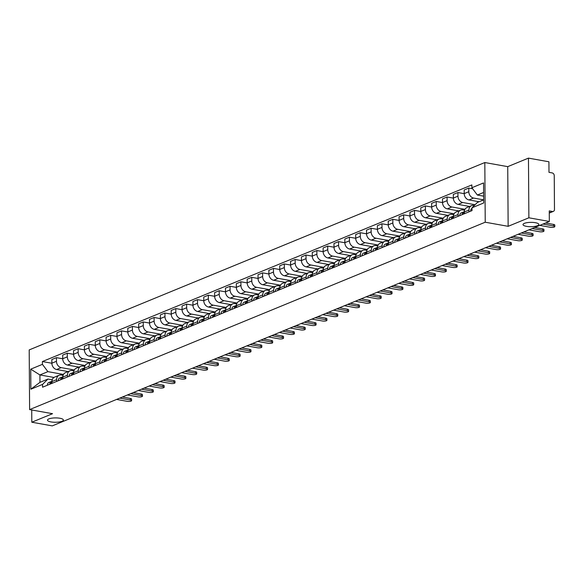 <?xml version="1.0" encoding="UTF-8"?>
<svg xmlns="http://www.w3.org/2000/svg" width="584" height="584" viewBox="0 0 584 584"><rect width="100%" height="100%" fill="white"/><g stroke="black" fill="none" stroke-linecap="round" stroke-linejoin="round"><path stroke-width="0.88" d="M59.889 418.254A7.942 2.175 -0.4 0 1 63.379 420.027A7.942 2.175 -0.4 0 1 59.166 421.984A7.942 2.175 -0.4 0 1 50.983 421.918A7.942 2.175 -0.4 0 1 47.494 420.144A7.942 2.175 -0.4 0 1 51.706 418.188A7.942 2.175 -0.4 0 1 59.889 418.254M535.397 222.701A7.942 2.175 -0.4 0 1 538.886 224.475A7.942 2.175 -0.4 0 1 534.674 226.424A7.942 2.175 -0.4 0 1 526.491 226.358A7.942 2.175 -0.4 0 1 523.001 224.584A7.942 2.175 -0.4 0 1 527.213 222.635A7.942 2.175 -0.4 0 1 535.397 222.701M528.878 217.796L528.462 158.118L507.73 166.644L484.815 162.542L29.2 349.918L29.616 409.596L485.231 222.219L508.146 226.322L528.878 217.796L549.332 221.46L52.261 425.882L31.806 422.217L52.538 413.698L29.616 409.596M528.462 158.118L548.916 161.783L548.989 172.346L552.172 172.915A2.482 1.971 67.6 0 1 554.245 175.667L554.479 209.444A2.482 1.971 67.6 0 1 553.369 211.371L549.274 213.058M31.719 409.968L31.806 422.217M549.267 212.766L552.442 211.466L549.259 210.897L549.332 221.46M552.442 211.466A2.482 1.971 67.6 0 0 553.369 211.371M483.625 192.457L477.369 195.034L471.872 187.734L483.559 182.931L483.698 202.977L472.018 207.787L477.42 202.436L483.676 199.859L473.573 198.049A5.709 4.541 -112.4 0 1 468.806 191.713L468.784 188.07L464.192 189.961L464.214 193.603A5.709 4.541 67.6 0 0 468.981 199.94L479.084 201.75M471.492 205.663L466.901 207.546A5.709 4.541 67.6 0 0 464.346 211.985L468.937 210.094A5.709 4.541 -112.4 0 1 471.492 205.663A5.709 4.541 -112.4 0 1 473.624 205.451L474.259 205.561M468.937 210.094L468.945 211.861M472.653 188.763L468.784 188.07M464.346 211.985L464.353 213.744M475.099 204.728L462.718 202.509A5.709 4.541 -112.4 0 1 457.958 196.173L457.929 192.537L453.337 194.421L453.366 198.064A5.709 4.541 67.6 0 0 458.133 204.4L469.572 206.451M458.097 216.321L458.082 214.554A5.709 4.541 -112.4 0 1 460.637 210.123A5.709 4.541 -112.4 0 1 462.769 209.911L464.587 210.24M464.214 193.662L457.929 192.537M460.637 210.123L456.046 212.014A5.709 4.541 67.6 0 0 453.491 216.445L453.505 218.212M464.974 209.32L451.87 206.977A5.709 4.541 -112.4 0 1 447.103 200.641L447.081 196.998L442.489 198.888L442.511 202.524A5.709 4.541 67.6 0 0 447.278 208.86L458.725 210.912M447.242 220.781L447.234 219.022A5.709 4.541 -112.4 0 1 449.789 214.583A5.709 4.541 -112.4 0 1 451.921 214.372L453.739 214.7M453.366 198.122L447.081 196.998M449.789 214.583L445.198 216.474A5.709 4.541 67.6 0 0 442.643 220.905L442.65 222.672M454.126 213.781L441.015 211.437A5.709 4.541 -112.4 0 1 436.255 205.101L436.226 201.458L431.634 203.349L431.664 206.992A5.709 4.541 67.6 0 0 436.43 213.328L447.87 215.372M436.394 225.249L436.379 223.482A5.709 4.541 -112.4 0 1 438.934 219.051A5.709 4.541 -112.4 0 1 441.073 218.839L442.884 219.161M442.511 202.59L436.226 201.458M438.934 219.051L434.343 220.934A5.709 4.541 67.6 0 0 431.788 225.373L431.802 227.132M443.271 218.248L430.167 215.898A5.709 4.541 -112.4 0 1 425.4 209.561L425.378 205.926L420.787 207.809L420.809 211.452A5.709 4.541 67.6 0 0 425.575 217.788L437.022 219.839M425.539 229.709L425.532 227.942A5.709 4.541 -112.4 0 1 428.087 223.511A5.709 4.541 -112.4 0 1 430.218 223.3L432.036 223.628M431.664 207.05L425.378 205.926M428.087 223.511L423.495 225.402A5.709 4.541 67.6 0 0 420.94 229.833L420.947 231.6M432.423 222.708L419.319 220.365A5.709 4.541 -112.4 0 1 414.552 214.029L414.523 210.386L409.931 212.277L409.961 215.912A5.709 4.541 67.6 0 0 414.728 222.248L426.167 224.3M414.691 234.169L414.676 232.41A5.709 4.541 -112.4 0 1 417.231 227.972A5.709 4.541 -112.4 0 1 419.37 227.76L421.181 228.088M420.809 211.51L414.523 210.386M417.231 227.972L412.64 229.862A5.709 4.541 67.6 0 0 410.085 234.293L410.099 236.06M421.568 227.169L408.464 224.825A5.709 4.541 -112.4 0 1 403.697 218.489L403.675 214.846L399.084 216.737L399.106 220.38A5.709 4.541 67.6 0 0 403.873 226.716L415.319 228.76M403.836 238.637L403.829 236.87A5.709 4.541 -112.4 0 1 406.384 232.439A5.709 4.541 -112.4 0 1 408.515 232.228L410.333 232.549M409.961 215.978L403.675 214.846M406.384 232.439L401.792 234.323A5.709 4.541 67.6 0 0 399.237 238.761L399.252 240.52M410.72 231.636L397.616 229.286A5.709 4.541 -112.4 0 1 392.849 222.949L392.82 219.314L388.229 221.197L388.258 224.84A5.709 4.541 67.6 0 0 393.025 231.176L404.464 233.228M392.988 243.097L392.974 241.331A5.709 4.541 -112.4 0 1 395.529 236.9A5.709 4.541 -112.4 0 1 397.668 236.688L399.485 237.016M399.106 220.438L392.82 219.314M395.529 236.9L390.944 238.79A5.709 4.541 67.6 0 0 388.382 243.221L388.396 244.988M399.865 236.097L386.761 233.753A5.709 4.541 -112.4 0 1 381.994 227.417L381.972 223.774L377.381 225.665L377.403 229.3A5.709 4.541 67.6 0 0 382.17 235.637L393.616 237.688M382.133 247.558L382.126 245.798A5.709 4.541 -112.4 0 1 384.681 241.36A5.709 4.541 -112.4 0 1 386.812 241.148L388.63 241.477M388.258 224.898L381.972 223.774M384.681 241.36L380.089 243.251A5.709 4.541 67.6 0 0 377.534 247.682L377.549 249.448M389.017 240.557L375.913 238.214A5.709 4.541 -112.4 0 1 371.147 231.877L371.117 228.234L366.526 230.125L366.555 233.768A5.709 4.541 67.6 0 0 371.322 240.104L382.761 242.148M371.285 252.025L371.271 250.259A5.709 4.541 -112.4 0 1 373.833 245.827A5.709 4.541 -112.4 0 1 375.965 245.616L377.782 245.937M377.403 229.359L371.117 228.234M373.833 245.827L369.241 247.711A5.709 4.541 67.6 0 0 366.679 252.149L366.694 253.909M378.162 245.024L365.058 242.674A5.709 4.541 -112.4 0 1 360.291 236.338L360.27 232.702L355.678 234.586L355.7 238.228A5.709 4.541 67.6 0 0 360.467 244.565L371.913 246.616M360.438 256.486L360.423 254.719A5.709 4.541 -112.4 0 1 362.978 250.288A5.709 4.541 -112.4 0 1 365.109 250.076L366.927 250.405M366.555 233.826L360.27 232.702M362.978 250.288L358.386 252.178A5.709 4.541 67.6 0 0 355.831 256.61L355.846 258.376M367.314 249.485L354.211 247.142A5.709 4.541 -112.4 0 1 349.444 240.805L349.414 237.162L344.823 239.053L344.852 242.688A5.709 4.541 67.6 0 0 349.619 249.025L361.058 251.076M349.582 260.946L349.568 259.187A5.709 4.541 -112.4 0 1 352.13 254.748A5.709 4.541 -112.4 0 1 354.262 254.536L356.079 254.865M355.7 238.287L349.414 237.162M352.13 254.748L347.538 256.639A5.709 4.541 67.6 0 0 344.976 261.07L344.991 262.837M356.459 253.945L343.356 251.602A5.709 4.541 -112.4 0 1 338.589 245.265L338.567 241.623L333.975 243.513L333.997 247.156A5.709 4.541 67.6 0 0 338.764 253.493L350.21 255.536M338.735 265.413L338.72 263.647A5.709 4.541 -112.4 0 1 341.275 259.216A5.709 4.541 -112.4 0 1 343.407 259.004L345.224 259.325M344.852 242.747L338.567 241.623M341.275 259.216L336.683 261.099A5.709 4.541 67.6 0 0 334.128 265.537L334.143 267.297M345.611 258.413L332.508 256.062A5.709 4.541 -112.4 0 1 327.741 249.726L327.712 246.09L323.12 247.974L323.149 251.616A5.709 4.541 67.6 0 0 327.916 257.953L339.355 260.004M327.879 269.874L327.865 268.107A5.709 4.541 -112.4 0 1 330.427 263.676A5.709 4.541 -112.4 0 1 332.559 263.464L334.377 263.793M334.004 247.214L327.712 246.09M330.427 263.676L325.836 265.559A5.709 4.541 67.6 0 0 323.281 269.998L323.288 271.764M334.756 262.873L321.653 260.53A5.709 4.541 -112.4 0 1 316.886 254.193L316.864 250.551L312.272 252.441L312.294 256.077A5.709 4.541 67.6 0 0 317.061 262.413L328.507 264.464M317.032 274.334L317.017 272.575A5.709 4.541 -112.4 0 1 319.572 268.136A5.709 4.541 -112.4 0 1 321.704 267.925L323.521 268.253M323.149 251.675L316.864 250.551M319.572 268.136L314.98 270.027A5.709 4.541 67.6 0 0 312.425 274.458L312.44 276.225M323.908 267.333L310.805 264.99A5.709 4.541 -112.4 0 1 306.038 258.654L306.009 255.011L301.424 256.902L301.446 260.544A5.709 4.541 67.6 0 0 306.213 266.881L317.659 268.925M306.177 278.802L306.162 277.035A5.709 4.541 -112.4 0 1 308.724 272.597A5.709 4.541 -112.4 0 1 310.856 272.392L312.674 272.713M312.301 256.135L306.009 255.011M308.724 272.597L304.133 274.487A5.709 4.541 67.6 0 0 301.578 278.918L301.585 280.685M313.053 271.801L299.95 269.45A5.709 4.541 -112.4 0 1 295.183 263.114L295.161 259.478L290.569 261.362L290.598 265.005A5.709 4.541 67.6 0 0 295.358 271.341L306.804 273.385M295.329 283.262L295.314 281.495A5.709 4.541 -112.4 0 1 297.869 277.064A5.709 4.541 -112.4 0 1 300.001 276.853L301.818 277.181M301.446 260.603L295.161 259.478M297.869 277.064L293.277 278.948A5.709 4.541 67.6 0 0 290.722 283.386L290.737 285.153M302.205 276.261L289.102 273.918A5.709 4.541 -112.4 0 1 284.335 267.582L284.306 263.939L279.721 265.829L279.743 269.465A5.709 4.541 67.6 0 0 284.51 275.801L295.957 277.853M284.474 287.722L284.466 285.956A5.709 4.541 -112.4 0 1 287.021 281.524A5.709 4.541 -112.4 0 1 289.153 281.313L290.971 281.641M290.598 265.063L284.306 263.939M287.021 281.524L282.43 283.415A5.709 4.541 67.6 0 0 279.875 287.846L279.882 289.613M291.35 280.721L278.247 278.378A5.709 4.541 -112.4 0 1 273.48 272.042L273.458 268.399L268.866 270.29L268.896 273.933A5.709 4.541 67.6 0 0 273.655 280.269L285.101 282.313M273.626 292.19L273.611 290.423A5.709 4.541 -112.4 0 1 276.166 285.985A5.709 4.541 -112.4 0 1 278.298 285.78L280.116 286.102M279.743 269.523L273.458 268.399M276.166 285.985L271.575 287.875A5.709 4.541 67.6 0 0 269.02 292.307L269.034 294.073M280.502 285.189L267.399 282.839A5.709 4.541 -112.4 0 1 262.632 276.502L262.61 272.867L258.018 274.75L258.04 278.393A5.709 4.541 67.6 0 0 262.807 284.729L274.254 286.773M262.771 296.65L262.763 294.883A5.709 4.541 -112.4 0 1 265.318 290.452A5.709 4.541 -112.4 0 1 267.45 290.241L269.268 290.562M268.896 273.991L262.61 272.867M265.318 290.452L260.727 292.336A5.709 4.541 67.6 0 0 258.172 296.774L258.179 298.541M269.655 289.649L256.544 287.306A5.709 4.541 -112.4 0 1 251.784 280.97L251.755 277.327L247.163 279.218L247.193 282.853A5.709 4.541 67.6 0 0 251.959 289.189L263.399 291.241M251.923 301.11L251.908 299.344A5.709 4.541 -112.4 0 1 254.463 294.913A5.709 4.541 -112.4 0 1 256.602 294.701L258.413 295.029M258.04 278.451L251.755 277.327M254.463 294.913L249.872 296.803A5.709 4.541 67.6 0 0 247.317 301.234L247.331 303.001M258.8 294.11L245.696 291.766A5.709 4.541 -112.4 0 1 240.929 285.43L240.907 281.787L236.316 283.678L236.338 287.321A5.709 4.541 67.6 0 0 241.104 293.657L252.551 295.701M241.068 305.578L241.061 303.811A5.709 4.541 -112.4 0 1 243.616 299.373A5.709 4.541 -112.4 0 1 245.747 299.169L247.565 299.49M247.193 282.911L240.907 281.787M243.616 299.373L239.024 301.264A5.709 4.541 67.6 0 0 236.469 305.695L236.476 307.461M247.952 298.57L234.841 296.227A5.709 4.541 -112.4 0 1 230.081 289.89L230.052 286.255L225.461 288.138L225.49 291.781A5.709 4.541 67.6 0 0 230.257 298.117L241.696 300.161M230.22 310.038L230.206 308.272A5.709 4.541 -112.4 0 1 232.761 303.841A5.709 4.541 -112.4 0 1 234.899 303.629L236.71 303.95M236.338 287.379L230.052 286.255M232.761 303.841L228.169 305.724A5.709 4.541 67.6 0 0 225.614 310.162L225.628 311.929M237.097 303.038L223.993 300.694A5.709 4.541 -112.4 0 1 219.226 294.358L219.204 290.715L214.613 292.606L214.635 296.241A5.709 4.541 67.6 0 0 219.401 302.578L230.848 304.629M219.365 314.499L219.358 312.732A5.709 4.541 -112.4 0 1 221.913 308.301A5.709 4.541 -112.4 0 1 224.044 308.089L225.862 308.418M225.49 291.839L219.204 290.715M221.913 308.301L217.321 310.192A5.709 4.541 67.6 0 0 214.766 314.623L214.781 316.389M226.249 307.498L213.145 305.155A5.709 4.541 -112.4 0 1 208.378 298.818L208.349 295.175L203.758 297.066L203.787 300.709A5.709 4.541 67.6 0 0 208.554 307.045L219.993 309.089M208.517 318.966L208.503 317.2A5.709 4.541 -112.4 0 1 211.058 312.761A5.709 4.541 -112.4 0 1 213.197 312.557L215.014 312.878M214.635 296.3L208.349 295.175M211.058 312.761L206.473 314.652A5.709 4.541 67.6 0 0 203.911 319.083L203.925 320.85M215.394 311.958L202.29 309.615A5.709 4.541 -112.4 0 1 197.523 303.279L197.501 299.643L192.91 301.526L192.932 305.169A5.709 4.541 67.6 0 0 197.699 311.506L209.145 313.55M197.662 323.426L197.655 321.66A5.709 4.541 -112.4 0 1 200.21 317.229A5.709 4.541 -112.4 0 1 202.341 317.017L204.159 317.338M203.787 300.767L197.501 299.643M200.21 317.229L195.618 319.112A5.709 4.541 67.6 0 0 193.063 323.551L193.078 325.317M204.546 316.426L191.442 314.082A5.709 4.541 -112.4 0 1 186.676 307.746L186.646 304.103L182.055 305.987L182.084 309.629A5.709 4.541 67.6 0 0 186.851 315.966L198.29 318.017M186.814 327.887L186.8 326.12A5.709 4.541 -112.4 0 1 189.355 321.689A5.709 4.541 -112.4 0 1 191.494 321.477L193.311 321.806M192.932 305.228L186.646 304.103M189.355 321.689L184.77 323.58A5.709 4.541 67.6 0 0 182.208 328.011L182.223 329.777M193.691 320.886L180.587 318.543A5.709 4.541 -112.4 0 1 175.82 312.206L175.799 308.564L171.207 310.454L171.229 314.09A5.709 4.541 67.6 0 0 175.996 320.426L187.442 322.478M175.966 332.354L175.952 330.588A5.709 4.541 -112.4 0 1 178.507 326.149A5.709 4.541 -112.4 0 1 180.638 325.945L182.456 326.266M182.084 309.688L175.799 308.564M178.507 326.149L173.915 328.04A5.709 4.541 67.6 0 0 171.36 332.471L171.375 334.238M182.843 325.346L169.74 323.003A5.709 4.541 -112.4 0 1 164.973 316.667L164.944 313.024L160.352 314.915L160.381 318.557A5.709 4.541 67.6 0 0 165.148 324.894L176.587 326.938M165.111 336.815L165.097 335.048A5.709 4.541 -112.4 0 1 167.659 330.617A5.709 4.541 -112.4 0 1 169.791 330.405L171.608 330.726M171.229 314.156L164.944 313.024M167.659 330.617L163.067 332.5A5.709 4.541 67.6 0 0 160.505 336.939L160.52 338.698M171.988 329.814L158.885 327.463A5.709 4.541 -112.4 0 1 154.118 321.127L154.096 317.492L149.504 319.375L149.526 323.018A5.709 4.541 67.6 0 0 154.293 329.354L165.739 331.405M154.264 341.275L154.249 339.508A5.709 4.541 -112.4 0 1 156.804 335.077A5.709 4.541 -112.4 0 1 158.936 334.866L160.753 335.194M160.381 318.616L154.096 317.492M156.804 335.077L152.212 336.968A5.709 4.541 67.6 0 0 149.657 341.399L149.672 343.166M161.14 334.274L148.037 331.931A5.709 4.541 -112.4 0 1 143.27 325.595L143.241 321.952L138.649 323.843L138.678 327.478A5.709 4.541 67.6 0 0 143.445 333.814L154.884 335.866M143.408 345.735L143.394 343.976A5.709 4.541 -112.4 0 1 145.956 339.538A5.709 4.541 -112.4 0 1 148.088 339.326L149.905 339.654M149.533 323.076L143.241 321.952M145.956 339.538L141.364 341.428A5.709 4.541 67.6 0 0 138.81 345.859L138.817 347.626M150.285 338.735L137.182 336.391A5.709 4.541 -112.4 0 1 132.415 330.055L132.393 326.412L127.801 328.303L127.823 331.946A5.709 4.541 67.6 0 0 132.59 338.282L144.036 340.326M132.561 350.203L132.546 348.436A5.709 4.541 -112.4 0 1 135.101 344.005A5.709 4.541 -112.4 0 1 137.233 343.793L139.05 344.115M138.678 327.544L132.393 326.412M135.101 344.005L130.509 345.889A5.709 4.541 67.6 0 0 127.954 350.327L127.969 352.086M139.437 343.202L126.334 340.852A5.709 4.541 -112.4 0 1 121.567 334.515L121.538 330.88L116.953 332.763L116.975 336.406A5.709 4.541 67.6 0 0 121.742 342.742L133.188 344.794M121.706 354.663L121.691 352.897A5.709 4.541 -112.4 0 1 124.253 348.466A5.709 4.541 -112.4 0 1 126.385 348.254L128.203 348.582M127.83 332.004L121.538 330.88M124.253 348.466L119.662 350.356A5.709 4.541 67.6 0 0 117.107 354.787L117.114 356.554M128.582 347.662L115.479 345.319A5.709 4.541 -112.4 0 1 110.712 338.983L110.69 335.34L106.098 337.231L106.127 340.866A5.709 4.541 67.6 0 0 110.887 347.203L122.333 349.254M110.858 359.123L110.843 357.364A5.709 4.541 -112.4 0 1 113.398 352.926A5.709 4.541 -112.4 0 1 115.53 352.714L117.347 353.043M116.975 336.464L110.69 335.34M113.398 352.926L108.806 354.817A5.709 4.541 67.6 0 0 106.252 359.248L106.266 361.014M117.734 352.123L104.631 349.779A5.709 4.541 -112.4 0 1 99.864 343.443L99.835 339.8L95.25 341.691L95.272 345.334A5.709 4.541 67.6 0 0 100.039 351.67L111.486 353.714M100.003 363.591L99.995 361.825A5.709 4.541 -112.4 0 1 102.55 357.393A5.709 4.541 -112.4 0 1 104.682 357.182L106.5 357.503M106.127 340.932L99.835 339.8M102.55 357.393L97.959 359.277A5.709 4.541 67.6 0 0 95.404 363.715L95.411 365.474M106.879 356.59L93.776 354.24A5.709 4.541 -112.4 0 1 89.009 347.903L88.987 344.268L84.395 346.151L84.425 349.794A5.709 4.541 67.6 0 0 89.184 356.13L100.63 358.182M89.155 368.051L89.14 366.285A5.709 4.541 -112.4 0 1 91.695 361.854A5.709 4.541 -112.4 0 1 93.827 361.642L95.645 361.971M95.272 345.392L88.987 344.268M91.695 361.854L87.104 363.744A5.709 4.541 67.6 0 0 84.549 368.175L84.563 369.942M96.032 361.051L82.928 358.707A5.709 4.541 -112.4 0 1 78.161 352.371L78.139 348.728L73.547 350.619L73.569 354.254A5.709 4.541 67.6 0 0 78.336 360.591L89.783 362.642M78.3 372.512L78.293 370.752A5.709 4.541 -112.4 0 1 80.847 366.314A5.709 4.541 -112.4 0 1 82.979 366.102L84.797 366.431M84.425 349.852L78.139 348.728M80.847 366.314L76.256 368.205A5.709 4.541 67.6 0 0 73.701 372.636L73.708 374.402M85.184 365.511L72.073 363.168A5.709 4.541 -112.4 0 1 67.313 356.831L67.284 353.189L62.692 355.079L62.722 358.722A5.709 4.541 67.6 0 0 67.489 365.058L78.928 367.102M67.452 376.979L67.437 375.213A5.709 4.541 -112.4 0 1 69.992 370.782A5.709 4.541 -112.4 0 1 72.124 370.57L73.942 370.891M73.569 354.32L67.284 353.189M69.992 370.782L65.401 372.665A5.709 4.541 67.6 0 0 62.846 377.103L62.86 378.863M74.329 369.979L61.225 367.628A5.709 4.541 -112.4 0 1 56.458 361.292L56.436 357.656L51.845 359.54L51.866 363.182A5.709 4.541 67.6 0 0 56.633 369.519L68.08 371.57M56.597 381.44L56.59 379.673A5.709 4.541 -112.4 0 1 59.145 375.242A5.709 4.541 -112.4 0 1 61.276 375.03L63.094 375.359M62.722 358.78L56.436 357.656M59.145 375.242L54.553 377.133A5.709 4.541 67.6 0 0 51.998 381.564L52.005 383.33M477.369 195.034L483.654 196.158M53.94 377.454L39.909 374.943L39.96 382.345L47.961 379.053L42.559 384.403L42.574 387.207L472.033 210.59L472.018 207.787M42.559 384.403L30.872 389.207L30.733 369.161L42.413 364.35L47.91 371.65L39.909 374.943L30.733 369.161M471.872 187.734L471.857 184.931L42.398 361.547L42.413 364.35M484.815 162.542L485.231 222.219M507.73 166.644L508.146 226.322M63.481 374.439L47.91 371.65M47.961 379.053L52.239 379.819M51.866 363.241L42.398 361.547M39.96 382.345L30.872 389.207M472.018 208.495L472.003 208.503A3.103 2.467 67.6 0 0 472.003 208.503A3.103 2.467 67.6 0 0 470.631 211.167M545.602 222.993L553.537 224.409A2.854 0.781 -0.4 0 1 554.793 225.044L554.8 226.599A2.854 0.781 179.6 0 0 553.544 225.964L542.974 224.066M539.777 225.387L550.347 227.278A2.854 0.781 179.6 0 0 553.289 227.3A2.854 0.781 179.6 0 0 554.8 226.599M463.462 214.116A3.103 2.467 67.6 0 1 464.346 211.744L463.959 211.839A3.103 2.467 67.6 0 0 463.659 211.934A3.103 2.467 67.6 0 0 462.28 214.598M461.455 212.868A3.103 2.467 67.6 0 0 461.156 212.963A3.103 2.467 67.6 0 0 459.776 215.627M534.747 227.453L542.682 228.87A2.854 0.781 -0.4 0 1 543.938 229.512L543.952 231.06A2.854 0.781 179.6 0 0 542.697 230.424L532.126 228.534M528.921 229.848L539.492 231.738A2.854 0.781 179.6 0 0 542.434 231.76A2.854 0.781 179.6 0 0 543.952 231.06M453.483 216.211L453.111 216.299A3.103 2.467 67.6 0 0 452.812 216.394A3.103 2.467 67.6 0 0 451.432 219.066M450.607 217.328A3.103 2.467 67.6 0 0 450.3 217.423A3.103 2.467 67.6 0 0 448.928 220.095M523.899 231.914L531.834 233.337A2.854 0.781 -0.4 0 1 533.09 233.972L533.097 235.527A2.854 0.781 179.6 0 0 531.841 234.885L521.271 232.994M453.498 216.204A3.103 2.467 67.6 0 0 452.615 218.577M518.074 234.308L528.644 236.206A2.854 0.781 179.6 0 0 531.586 236.228A2.854 0.781 179.6 0 0 533.097 235.527M441.759 223.037A3.103 2.467 67.6 0 1 442.643 220.672L442.256 220.767A3.103 2.467 67.6 0 0 441.957 220.862A3.103 2.467 67.6 0 0 440.577 223.526M439.752 221.796A3.103 2.467 67.6 0 0 439.453 221.891A3.103 2.467 67.6 0 0 438.073 224.555M513.044 236.381L520.979 237.797A2.854 0.781 -0.4 0 1 522.235 238.433L522.249 239.987A2.854 0.781 179.6 0 0 520.994 239.352L510.423 237.454M507.219 238.776L517.789 240.666A2.854 0.781 179.6 0 0 520.731 240.688A2.854 0.781 179.6 0 0 522.249 239.987M430.912 227.504A3.103 2.467 67.6 0 1 431.795 225.132L431.408 225.227A3.103 2.467 67.6 0 0 431.109 225.322A3.103 2.467 67.6 0 0 429.729 227.986M428.904 226.256A3.103 2.467 67.6 0 0 428.605 226.351A3.103 2.467 67.6 0 0 427.225 229.016M502.196 240.842L510.131 242.258A2.854 0.781 -0.4 0 1 511.387 242.9L511.394 244.448A2.854 0.781 179.6 0 0 510.139 243.813L499.568 241.922M496.371 243.236L506.941 245.127A2.854 0.781 179.6 0 0 509.883 245.149A2.854 0.781 179.6 0 0 511.394 244.448M420.933 229.6L420.553 229.687A3.103 2.467 67.6 0 0 420.254 229.782A3.103 2.467 67.6 0 0 418.874 232.454M418.049 230.716A3.103 2.467 67.6 0 0 417.75 230.811A3.103 2.467 67.6 0 0 416.37 233.483M491.348 245.302L499.276 246.725A2.854 0.781 -0.4 0 1 500.532 247.361L500.546 248.915A2.854 0.781 179.6 0 0 499.291 248.273L488.72 246.382M420.94 229.592A3.103 2.467 67.6 0 0 420.057 231.965M485.523 247.696L496.086 249.594A2.854 0.781 179.6 0 0 499.028 249.616A2.854 0.781 179.6 0 0 500.546 248.915M410.077 234.06L409.705 234.148A3.103 2.467 67.6 0 0 409.406 234.25A3.103 2.467 67.6 0 0 408.026 236.914M407.201 235.184A3.103 2.467 67.6 0 0 406.902 235.279A3.103 2.467 67.6 0 0 405.522 237.943M480.493 249.769L488.428 251.186A2.854 0.781 -0.4 0 1 489.684 251.821L489.691 253.376A2.854 0.781 179.6 0 0 488.436 252.741L477.865 250.843M410.092 234.053A3.103 2.467 67.6 0 0 409.209 236.425M474.668 252.164L485.238 254.055A2.854 0.781 179.6 0 0 488.18 254.077A2.854 0.781 179.6 0 0 489.691 253.376M398.354 240.893A3.103 2.467 67.6 0 1 399.237 238.52L398.857 238.615A3.103 2.467 67.6 0 0 398.551 238.71A3.103 2.467 67.6 0 0 397.171 241.374M396.353 239.644A3.103 2.467 67.6 0 0 396.047 239.739A3.103 2.467 67.6 0 0 394.667 242.404M469.646 254.23L477.573 255.646A2.854 0.781 -0.4 0 1 478.829 256.288L478.844 257.836A2.854 0.781 179.6 0 0 477.588 257.201L467.017 255.31M463.82 256.624L474.391 258.515A2.854 0.781 179.6 0 0 477.325 258.537A2.854 0.781 179.6 0 0 478.844 257.836M387.506 245.353A3.103 2.467 67.6 0 1 388.389 242.981L388.002 243.075A3.103 2.467 67.6 0 0 387.703 243.17A3.103 2.467 67.6 0 0 386.323 245.842M385.498 244.105A3.103 2.467 67.6 0 0 385.199 244.2A3.103 2.467 67.6 0 0 383.819 246.871M458.79 258.69L466.726 260.114A2.854 0.781 -0.4 0 1 467.981 260.749L467.988 262.304A2.854 0.781 179.6 0 0 466.733 261.661L456.162 259.771M452.965 261.084L463.535 262.975A2.854 0.781 179.6 0 0 466.477 263.004A2.854 0.781 179.6 0 0 467.988 262.304M376.651 249.813A3.103 2.467 67.6 0 1 377.534 247.441L377.154 247.536A3.103 2.467 67.6 0 0 376.848 247.638A3.103 2.467 67.6 0 0 375.468 250.302M374.651 248.572A3.103 2.467 67.6 0 0 374.344 248.667A3.103 2.467 67.6 0 0 372.964 251.332M447.943 263.15L455.87 264.574A2.854 0.781 -0.4 0 1 457.126 265.209L457.141 266.764A2.854 0.781 179.6 0 0 455.885 266.129L445.315 264.231M442.117 265.552L452.688 267.443A2.854 0.781 179.6 0 0 455.622 267.465A2.854 0.781 179.6 0 0 457.141 266.764M365.803 254.281A3.103 2.467 67.6 0 1 366.686 251.908L366.299 252.003A3.103 2.467 67.6 0 0 366 252.098A3.103 2.467 67.6 0 0 364.62 254.763M363.796 253.033A3.103 2.467 67.6 0 0 363.496 253.127A3.103 2.467 67.6 0 0 362.116 255.792M437.087 267.618L445.023 269.034A2.854 0.781 -0.4 0 1 446.278 269.677L446.286 271.224A2.854 0.781 179.6 0 0 445.03 270.589L434.467 268.698M431.262 270.012L441.832 271.903A2.854 0.781 179.6 0 0 444.774 271.925A2.854 0.781 179.6 0 0 446.286 271.224M354.948 258.741A3.103 2.467 67.6 0 1 355.831 256.369L355.452 256.464A3.103 2.467 67.6 0 0 355.145 256.558A3.103 2.467 67.6 0 0 353.765 259.23M352.948 257.493A3.103 2.467 67.6 0 0 352.641 257.588A3.103 2.467 67.6 0 0 351.261 260.26M426.24 272.078L434.167 273.502A2.854 0.781 -0.4 0 1 435.423 274.137L435.438 275.692A2.854 0.781 179.6 0 0 434.182 275.049L423.612 273.159M420.414 274.473L430.985 276.363A2.854 0.781 179.6 0 0 433.919 276.393A2.854 0.781 179.6 0 0 435.438 275.692M344.976 260.836L344.596 260.924A3.103 2.467 67.6 0 0 344.297 261.026A3.103 2.467 67.6 0 0 342.918 263.691M342.093 261.953A3.103 2.467 67.6 0 0 341.793 262.055A3.103 2.467 67.6 0 0 340.414 264.72M415.385 276.539L423.32 277.962A2.854 0.781 -0.4 0 1 424.575 278.597L424.583 280.152A2.854 0.781 179.6 0 0 423.327 279.517L412.764 277.619M344.983 260.829A3.103 2.467 67.6 0 0 344.1 263.202M409.559 278.94L420.13 280.831A2.854 0.781 179.6 0 0 423.071 280.853A2.854 0.781 179.6 0 0 424.583 280.152M334.121 265.304L333.749 265.392A3.103 2.467 67.6 0 0 333.442 265.486A3.103 2.467 67.6 0 0 332.07 268.151M331.245 266.421A3.103 2.467 67.6 0 0 330.938 266.516A3.103 2.467 67.6 0 0 329.558 269.18M404.537 281.006L412.472 282.422A2.854 0.781 -0.4 0 1 413.72 283.065L413.735 284.612A2.854 0.781 179.6 0 0 412.479 283.977L401.909 282.087M334.128 265.297A3.103 2.467 67.6 0 0 333.252 267.669M398.711 283.401L409.282 285.291A2.854 0.781 179.6 0 0 412.216 285.313A2.854 0.781 179.6 0 0 413.735 284.612M322.397 272.129A3.103 2.467 67.6 0 1 323.281 269.757L322.894 269.852A3.103 2.467 67.6 0 0 322.594 269.947A3.103 2.467 67.6 0 0 321.215 272.618M320.39 270.881A3.103 2.467 67.6 0 0 320.09 270.976A3.103 2.467 67.6 0 0 318.711 273.648M393.682 285.466L401.617 286.89A2.854 0.781 -0.4 0 1 402.872 287.525L402.88 289.08A2.854 0.781 179.6 0 0 401.631 288.438L391.061 286.547M387.856 287.861L398.427 289.752A2.854 0.781 179.6 0 0 401.369 289.781A2.854 0.781 179.6 0 0 402.88 289.08M312.418 274.224L312.046 274.312A3.103 2.467 67.6 0 0 311.739 274.414A3.103 2.467 67.6 0 0 310.367 277.079M309.542 275.341A3.103 2.467 67.6 0 0 309.235 275.444A3.103 2.467 67.6 0 0 307.863 278.108M382.834 289.927L390.769 291.35A2.854 0.781 -0.4 0 1 392.017 291.985L392.032 293.54A2.854 0.781 179.6 0 0 390.776 292.898L380.206 291.007M312.425 274.217A3.103 2.467 67.6 0 0 311.549 276.59M377.009 292.328L387.579 294.219A2.854 0.781 179.6 0 0 390.521 294.241A2.854 0.781 179.6 0 0 392.032 293.54M300.694 281.057A3.103 2.467 67.6 0 1 301.578 278.685L301.191 278.78A3.103 2.467 67.6 0 0 300.891 278.875A3.103 2.467 67.6 0 0 299.512 281.539M298.687 279.809A3.103 2.467 67.6 0 0 298.387 279.904A3.103 2.467 67.6 0 0 297.008 282.568M371.979 294.394L379.914 295.811A2.854 0.781 -0.4 0 1 381.169 296.453L381.177 298.001A2.854 0.781 179.6 0 0 379.929 297.365L369.358 295.475M366.153 296.789L376.724 298.679A2.854 0.781 179.6 0 0 379.666 298.701A2.854 0.781 179.6 0 0 381.177 298.001M290.715 283.152L290.343 283.24A3.103 2.467 67.6 0 0 290.036 283.335A3.103 2.467 67.6 0 0 288.664 285.999M287.839 284.269A3.103 2.467 67.6 0 0 287.532 284.364A3.103 2.467 67.6 0 0 286.16 287.036M361.131 298.855L369.066 300.278A2.854 0.781 -0.4 0 1 370.314 300.913L370.329 302.468A2.854 0.781 179.6 0 0 369.073 301.826L358.503 299.935M290.73 283.145A3.103 2.467 67.6 0 0 289.846 285.518M355.306 301.249L365.876 303.14A2.854 0.781 179.6 0 0 368.818 303.169A2.854 0.781 179.6 0 0 370.329 302.468M278.991 289.978A3.103 2.467 67.6 0 1 279.875 287.605L279.488 287.7A3.103 2.467 67.6 0 0 279.188 287.803A3.103 2.467 67.6 0 0 277.809 290.467M276.984 288.73A3.103 2.467 67.6 0 0 276.685 288.832A3.103 2.467 67.6 0 0 275.305 291.496M350.276 303.315L358.211 304.738A2.854 0.781 -0.4 0 1 359.467 305.374L359.481 306.928A2.854 0.781 179.6 0 0 358.226 306.286L347.655 304.395M344.451 305.717L355.021 307.607A2.854 0.781 179.6 0 0 357.963 307.629A2.854 0.781 179.6 0 0 359.481 306.928M269.012 292.08L268.64 292.168A3.103 2.467 67.6 0 0 268.333 292.263A3.103 2.467 67.6 0 0 266.961 294.927M266.136 293.197A3.103 2.467 67.6 0 0 265.829 293.292A3.103 2.467 67.6 0 0 264.457 295.957M339.428 307.783L347.363 309.199A2.854 0.781 -0.4 0 1 348.619 309.841L348.626 311.389A2.854 0.781 179.6 0 0 347.37 310.754L336.8 308.863M269.027 292.073A3.103 2.467 67.6 0 0 268.144 294.445M333.603 310.177L344.173 312.068A2.854 0.781 179.6 0 0 347.115 312.09A2.854 0.781 179.6 0 0 348.626 311.389M257.288 298.906A3.103 2.467 67.6 0 1 258.172 296.533L257.785 296.628A3.103 2.467 67.6 0 0 257.486 296.723A3.103 2.467 67.6 0 0 256.106 299.388M255.281 297.657A3.103 2.467 67.6 0 0 254.982 297.752A3.103 2.467 67.6 0 0 253.602 300.424M328.573 312.243L336.508 313.666A2.854 0.781 -0.4 0 1 337.764 314.301L337.778 315.849A2.854 0.781 179.6 0 0 336.523 315.214L325.952 313.323M322.748 314.637L333.318 316.528A2.854 0.781 179.6 0 0 336.26 316.557A2.854 0.781 179.6 0 0 337.778 315.849M247.309 301.001L246.937 301.089A3.103 2.467 67.6 0 0 246.638 301.191A3.103 2.467 67.6 0 0 245.258 303.855M244.433 302.118A3.103 2.467 67.6 0 0 244.134 302.22A3.103 2.467 67.6 0 0 242.754 304.885M317.725 316.703L325.66 318.127A2.854 0.781 -0.4 0 1 326.916 318.762L326.923 320.317A2.854 0.781 179.6 0 0 325.668 319.674L315.097 317.784M247.324 300.994A3.103 2.467 67.6 0 0 246.441 303.366M311.9 319.105L322.47 320.996A2.854 0.781 179.6 0 0 325.412 321.017A2.854 0.781 179.6 0 0 326.923 320.317M236.462 305.469L236.082 305.556A3.103 2.467 67.6 0 0 235.783 305.651A3.103 2.467 67.6 0 0 234.403 308.315M233.578 306.585A3.103 2.467 67.6 0 0 233.279 306.68A3.103 2.467 67.6 0 0 231.899 309.345M306.87 321.171L314.805 322.587A2.854 0.781 -0.4 0 1 316.061 323.229L316.075 324.777A2.854 0.781 179.6 0 0 314.82 324.142L304.249 322.251M236.469 305.461A3.103 2.467 67.6 0 0 235.586 307.826M301.052 323.565L311.615 325.456A2.854 0.781 179.6 0 0 314.557 325.478A2.854 0.781 179.6 0 0 316.075 324.777M224.738 312.294A3.103 2.467 67.6 0 1 225.621 309.921L225.234 310.016A3.103 2.467 67.6 0 0 224.935 310.111A3.103 2.467 67.6 0 0 223.555 312.776M222.73 311.046A3.103 2.467 67.6 0 0 222.431 311.141A3.103 2.467 67.6 0 0 221.051 313.805M296.022 325.631L303.957 327.055A2.854 0.781 -0.4 0 1 305.213 327.69L305.22 329.237A2.854 0.781 179.6 0 0 303.965 328.602L293.394 326.712M290.197 328.026L300.767 329.916A2.854 0.781 179.6 0 0 303.709 329.945A2.854 0.781 179.6 0 0 305.22 329.237M213.883 316.754A3.103 2.467 67.6 0 1 214.766 314.382L214.386 314.477A3.103 2.467 67.6 0 0 214.08 314.579A3.103 2.467 67.6 0 0 212.7 317.243M211.875 315.506A3.103 2.467 67.6 0 0 211.576 315.608A3.103 2.467 67.6 0 0 210.196 318.273M285.174 330.091L293.102 331.515A2.854 0.781 -0.4 0 1 294.358 332.15L294.373 333.705A2.854 0.781 179.6 0 0 293.117 333.062L282.546 331.172M279.349 332.493L289.919 334.384A2.854 0.781 179.6 0 0 292.854 334.406A2.854 0.781 179.6 0 0 294.373 333.705M203.035 321.215A3.103 2.467 67.6 0 1 203.918 318.849L203.531 318.944A3.103 2.467 67.6 0 0 203.232 319.039A3.103 2.467 67.6 0 0 201.852 321.704M201.027 319.974A3.103 2.467 67.6 0 0 200.728 320.068A3.103 2.467 67.6 0 0 199.348 322.733M274.319 334.559L282.254 335.975A2.854 0.781 -0.4 0 1 283.51 336.618L283.517 338.165A2.854 0.781 179.6 0 0 282.262 337.53L271.691 335.639M268.494 336.953L279.064 338.844A2.854 0.781 179.6 0 0 282.006 338.866A2.854 0.781 179.6 0 0 283.517 338.165M192.18 325.682A3.103 2.467 67.6 0 1 193.063 323.31L192.683 323.405A3.103 2.467 67.6 0 0 192.377 323.499A3.103 2.467 67.6 0 0 190.997 326.164M190.18 324.434A3.103 2.467 67.6 0 0 189.873 324.529A3.103 2.467 67.6 0 0 188.493 327.193M263.472 339.019L271.399 340.435A2.854 0.781 -0.4 0 1 272.655 341.078L272.67 342.625A2.854 0.781 179.6 0 0 271.414 341.99L260.844 340.1M257.646 341.414L268.217 343.304A2.854 0.781 179.6 0 0 271.151 343.334A2.854 0.781 179.6 0 0 272.67 342.625M181.332 330.142A3.103 2.467 67.6 0 1 182.215 327.77L181.828 327.865A3.103 2.467 67.6 0 0 181.529 327.96A3.103 2.467 67.6 0 0 180.149 330.632M179.325 328.894A3.103 2.467 67.6 0 0 179.025 328.996A3.103 2.467 67.6 0 0 177.645 331.661M252.617 343.48L260.552 344.903A2.854 0.781 -0.4 0 1 261.807 345.538L261.814 347.093A2.854 0.781 179.6 0 0 260.559 346.451L249.988 344.56M246.791 345.874L257.361 347.772A2.854 0.781 179.6 0 0 260.303 347.794A2.854 0.781 179.6 0 0 261.814 347.093M171.353 332.245L170.981 332.332A3.103 2.467 67.6 0 0 170.674 332.427A3.103 2.467 67.6 0 0 169.294 335.092M168.477 333.362A3.103 2.467 67.6 0 0 168.17 333.457A3.103 2.467 67.6 0 0 166.79 336.121M241.769 347.947L249.697 349.363A2.854 0.781 -0.4 0 1 250.952 350.006L250.967 351.553A2.854 0.781 179.6 0 0 249.711 350.918L239.141 349.028M171.36 332.238A3.103 2.467 67.6 0 0 170.477 334.603M235.943 350.342L246.514 352.232A2.854 0.781 179.6 0 0 249.448 352.254A2.854 0.781 179.6 0 0 250.967 351.553M160.505 336.705L160.125 336.793A3.103 2.467 67.6 0 0 159.826 336.888A3.103 2.467 67.6 0 0 158.447 339.552M157.622 337.822A3.103 2.467 67.6 0 0 157.322 337.917A3.103 2.467 67.6 0 0 155.943 340.582M230.914 352.407L238.849 353.824A2.854 0.781 -0.4 0 1 240.104 354.466L240.112 356.014A2.854 0.781 179.6 0 0 238.856 355.379L228.293 353.488M160.512 336.698A3.103 2.467 67.6 0 0 159.629 339.07M225.088 354.802L235.659 356.693A2.854 0.781 179.6 0 0 238.601 356.722A2.854 0.781 179.6 0 0 240.112 356.014M148.774 343.531A3.103 2.467 67.6 0 1 149.657 341.158L149.278 341.253A3.103 2.467 67.6 0 0 148.971 341.348A3.103 2.467 67.6 0 0 147.599 344.02M146.774 342.282A3.103 2.467 67.6 0 0 146.467 342.385A3.103 2.467 67.6 0 0 145.088 345.049M220.066 356.868L228.001 358.291A2.854 0.781 -0.4 0 1 229.249 358.926L229.264 360.481A2.854 0.781 179.6 0 0 228.008 359.839L217.438 357.948M214.24 359.262L224.811 361.16A2.854 0.781 179.6 0 0 227.745 361.182A2.854 0.781 179.6 0 0 229.264 360.481M137.926 347.991A3.103 2.467 67.6 0 1 138.81 345.626L138.423 345.721A3.103 2.467 67.6 0 0 138.123 345.816A3.103 2.467 67.6 0 0 136.744 348.48M135.919 346.75A3.103 2.467 67.6 0 0 135.619 346.845A3.103 2.467 67.6 0 0 134.24 349.509M209.211 361.335L217.146 362.752A2.854 0.781 -0.4 0 1 218.401 363.387L218.409 364.942A2.854 0.781 179.6 0 0 217.16 364.306L206.59 362.416M203.385 363.73L213.956 365.62A2.854 0.781 179.6 0 0 216.898 365.642A2.854 0.781 179.6 0 0 218.409 364.942M127.947 350.093L127.575 350.181A3.103 2.467 67.6 0 0 127.268 350.276A3.103 2.467 67.6 0 0 125.896 352.94M125.071 351.21A3.103 2.467 67.6 0 0 124.764 351.305A3.103 2.467 67.6 0 0 123.392 353.97M198.363 365.796L206.298 367.212A2.854 0.781 -0.4 0 1 207.546 367.854L207.561 369.402A2.854 0.781 179.6 0 0 206.305 368.767L195.735 366.876M127.954 350.086A3.103 2.467 67.6 0 0 127.078 352.459M192.537 368.19L203.108 370.081A2.854 0.781 179.6 0 0 206.05 370.103A2.854 0.781 179.6 0 0 207.561 369.402M116.223 356.919A3.103 2.467 67.6 0 1 117.107 354.546L116.72 354.641A3.103 2.467 67.6 0 0 116.42 354.736A3.103 2.467 67.6 0 0 115.041 357.408M114.216 355.671A3.103 2.467 67.6 0 0 113.916 355.773A3.103 2.467 67.6 0 0 112.537 358.437M187.508 370.256L195.443 371.679A2.854 0.781 -0.4 0 1 196.698 372.315L196.706 373.869A2.854 0.781 179.6 0 0 195.457 373.227L184.887 371.336M181.682 372.65L192.253 374.548A2.854 0.781 179.6 0 0 195.195 374.57A2.854 0.781 179.6 0 0 196.706 373.869M105.375 361.379A3.103 2.467 67.6 0 1 106.252 359.014L105.872 359.109A3.103 2.467 67.6 0 0 105.565 359.204A3.103 2.467 67.6 0 0 104.193 361.868M103.368 360.138A3.103 2.467 67.6 0 0 103.061 360.233A3.103 2.467 67.6 0 0 101.689 362.898M176.66 374.724L184.595 376.14A2.854 0.781 -0.4 0 1 185.843 376.775L185.858 378.33A2.854 0.781 179.6 0 0 184.602 377.695L174.032 375.797M170.835 377.118L181.405 379.009A2.854 0.781 179.6 0 0 184.347 379.031A2.854 0.781 179.6 0 0 185.858 378.33M94.52 365.847A3.103 2.467 67.6 0 1 95.404 363.474L95.017 363.569A3.103 2.467 67.6 0 0 94.718 363.664A3.103 2.467 67.6 0 0 93.338 366.329M92.513 364.599A3.103 2.467 67.6 0 0 92.214 364.693A3.103 2.467 67.6 0 0 90.834 367.358M165.805 379.184L173.74 380.6A2.854 0.781 -0.4 0 1 174.996 381.243L175.003 382.79A2.854 0.781 179.6 0 0 173.755 382.155L163.184 380.264M159.98 381.578L170.55 383.469A2.854 0.781 179.6 0 0 173.492 383.491A2.854 0.781 179.6 0 0 175.003 382.79M84.541 367.942L84.169 368.029A3.103 2.467 67.6 0 0 83.862 368.124A3.103 2.467 67.6 0 0 82.49 370.796M81.665 369.059A3.103 2.467 67.6 0 0 81.359 369.154A3.103 2.467 67.6 0 0 79.986 371.826M154.957 383.644L162.892 385.068A2.854 0.781 -0.4 0 1 164.148 385.703L164.155 387.258A2.854 0.781 179.6 0 0 162.899 386.615L152.329 384.725M84.556 367.935A3.103 2.467 67.6 0 0 83.673 370.307M149.132 386.039L159.702 387.937A2.854 0.781 179.6 0 0 162.644 387.959A2.854 0.781 179.6 0 0 164.155 387.258M72.817 374.767A3.103 2.467 67.6 0 1 73.701 372.395L73.314 372.49A3.103 2.467 67.6 0 0 73.015 372.592A3.103 2.467 67.6 0 0 71.635 375.256M70.81 373.526A3.103 2.467 67.6 0 0 70.511 373.621A3.103 2.467 67.6 0 0 69.131 376.286M144.102 388.112L152.037 389.528A2.854 0.781 -0.4 0 1 153.293 390.163L153.307 391.718A2.854 0.781 179.6 0 0 152.052 391.083L141.481 389.185M138.277 390.506L148.847 392.397A2.854 0.781 179.6 0 0 151.789 392.419A2.854 0.781 179.6 0 0 153.307 391.718M61.97 379.235A3.103 2.467 67.6 0 1 62.853 376.863L62.466 376.957A3.103 2.467 67.6 0 0 62.167 377.052A3.103 2.467 67.6 0 0 60.787 379.717M59.962 377.987A3.103 2.467 67.6 0 0 59.656 378.082A3.103 2.467 67.6 0 0 58.283 380.746M133.254 392.572L141.189 393.988A2.854 0.781 -0.4 0 1 142.445 394.631L142.452 396.178A2.854 0.781 179.6 0 0 141.197 395.543L130.626 393.652M127.429 394.966L137.999 396.857A2.854 0.781 179.6 0 0 140.941 396.879A2.854 0.781 179.6 0 0 142.452 396.178M51.991 381.33L51.611 381.418A3.103 2.467 67.6 0 0 51.312 381.513A3.103 2.467 67.6 0 0 49.932 384.184M49.107 382.447A3.103 2.467 67.6 0 0 48.808 382.542A3.103 2.467 67.6 0 0 47.428 385.214M122.399 397.032L130.334 398.456A2.854 0.781 -0.4 0 1 131.59 399.091L131.604 400.646A2.854 0.781 179.6 0 0 130.349 400.004L119.778 398.113M51.998 381.323A3.103 2.467 67.6 0 0 51.115 383.695M116.574 399.427L127.144 401.317A2.854 0.781 179.6 0 0 130.086 401.347A2.854 0.781 179.6 0 0 131.604 400.646M56.633 369.519L61.225 367.628M67.489 365.058L72.073 363.168M78.336 360.591L82.928 358.707M89.184 356.13L93.776 354.24M100.039 351.67L104.631 349.779M110.887 347.203L115.479 345.319M121.742 342.742L126.334 340.852M132.59 338.282L137.182 336.391M143.445 333.814L148.037 331.931M154.293 329.354L158.885 327.463M165.148 324.894L169.74 323.003M175.996 320.426L180.587 318.543M186.851 315.966L191.442 314.082M197.699 311.506L202.29 309.615M208.554 307.045L213.145 305.155M219.401 302.578L223.993 300.694M230.257 298.117L234.841 296.227M241.104 293.657L245.696 291.766M251.959 289.189L256.544 287.306M262.807 284.729L267.399 282.839M273.655 280.269L278.247 278.378M284.51 275.801L289.102 273.918M295.358 271.341L299.95 269.45M306.213 266.881L310.805 264.99M317.061 262.413L321.653 260.53M327.916 257.953L332.508 256.062M338.764 253.493L343.356 251.602M349.619 249.025L354.211 247.142M360.467 244.565L365.058 242.674M371.322 240.104L375.913 238.214M382.17 235.637L386.761 233.753M393.025 231.176L397.616 229.286M403.873 226.716L408.464 224.825M414.728 222.248L419.319 220.365M425.575 217.788L430.167 215.898M436.43 213.328L441.015 211.437M447.278 208.86L451.87 206.977M458.133 204.4L462.718 202.509M468.981 199.94L473.573 198.049M62.846 377.103L67.437 375.213M73.701 372.636L78.293 370.752M84.549 368.175L89.14 366.285M95.404 363.715L99.995 361.825M106.252 359.248L110.843 357.364M117.107 354.787L121.691 352.897M127.954 350.327L132.546 348.436M138.81 345.859L143.394 343.976M149.657 341.399L154.249 339.508M160.505 336.939L165.097 335.048M171.36 332.471L175.952 330.588M182.208 328.011L186.8 326.12M193.063 323.551L197.655 321.66M203.911 319.083L208.503 317.2M214.766 314.623L219.358 312.732M225.614 310.162L230.206 308.272M236.469 305.695L241.061 303.811M247.317 301.234L251.908 299.344M258.172 296.774L262.763 294.883M269.02 292.307L273.611 290.423M279.875 287.846L284.466 285.956M290.722 283.386L295.314 281.495M301.578 278.918L306.162 277.035M312.425 274.458L317.017 272.575M323.281 269.998L327.865 268.107M334.128 265.537L338.72 263.647M344.976 261.07L349.568 259.187M355.831 256.61L360.423 254.719M366.679 252.149L371.271 250.259M377.534 247.682L382.126 245.798M388.382 243.221L392.974 241.331M399.237 238.761L403.829 236.87M410.085 234.293L414.676 232.41M420.94 229.833L425.532 227.942M431.788 225.373L436.379 223.482M442.643 220.905L447.234 219.022M453.491 216.445L458.082 214.554M51.998 381.564L56.59 379.673M62.722 358.722L67.313 356.831M73.569 354.254L78.161 352.371M84.425 349.794L89.009 347.903M95.272 345.334L99.864 343.443M106.127 340.866L110.712 338.983M116.975 336.406L121.567 334.515M127.823 331.946L132.415 330.055M138.678 327.478L143.27 325.595M149.526 323.018L154.118 321.127M160.381 318.557L164.973 316.667M171.229 314.09L175.82 312.206M182.084 309.629L186.676 307.746M192.932 305.169L197.523 303.279M203.787 300.709L208.378 298.818M214.635 296.241L219.226 294.358M225.49 291.781L230.081 289.89M236.338 287.321L240.929 285.43M247.193 282.853L251.784 280.97M258.04 278.393L262.632 276.502M268.896 273.933L273.48 272.042M279.743 269.465L284.335 267.582M290.598 265.005L295.183 263.114M301.446 260.544L306.038 258.654M312.294 256.077L316.886 254.193M323.149 251.616L327.741 249.726M333.997 247.156L338.589 245.265M344.852 242.688L349.444 240.805M355.7 238.228L360.291 236.338M366.555 233.768L371.147 231.877M377.403 229.3L381.994 227.417M388.258 224.84L392.849 222.949M399.106 220.38L403.697 218.489M409.961 215.912L414.552 214.029M420.809 211.452L425.4 209.561M431.664 206.992L436.255 205.101M442.511 202.524L447.103 200.641M453.366 198.064L457.958 196.173M464.214 193.603L468.806 191.713M51.866 363.182L56.458 361.292M553.544 225.964L553.537 224.409M542.697 230.424L542.682 228.87M531.841 234.885L531.834 233.337M520.994 239.352L520.979 237.797M510.139 243.813L510.131 242.258M499.291 248.273L499.276 246.725M488.436 252.741L488.428 251.186M477.588 257.201L477.573 255.646M466.733 261.661L466.726 260.114M455.885 266.129L455.87 264.574M445.03 270.589L445.023 269.034M434.182 275.049L434.167 273.502M423.327 279.517L423.32 277.962M412.479 283.977L412.472 282.422M401.631 288.438L401.617 286.89M390.776 292.898L390.769 291.35M379.929 297.365L379.914 295.811M369.073 301.826L369.066 300.278M358.226 306.286L358.211 304.738M347.37 310.754L347.363 309.199M336.523 315.214L336.508 313.666M325.668 319.674L325.66 318.127M314.82 324.142L314.805 322.587M303.965 328.602L303.957 327.055M293.117 333.062L293.102 331.515M282.262 337.53L282.254 335.975M271.414 341.99L271.399 340.435M260.559 346.451L260.552 344.903M249.711 350.918L249.697 349.363M238.856 355.379L238.849 353.824M228.008 359.839L228.001 358.291M217.16 364.306L217.146 362.752M206.305 368.767L206.298 367.212M195.457 373.227L195.443 371.679M184.602 377.695L184.595 376.14M173.755 382.155L173.74 380.6M162.899 386.615L162.892 385.068M152.052 391.083L152.037 389.528M141.197 395.543L141.189 393.988M130.349 400.004L130.334 398.456M463.659 211.934L461.156 212.963M452.812 216.394L450.3 217.423M441.957 220.862L439.453 221.891M431.109 225.322L428.605 226.351M420.254 229.782L417.75 230.811M409.406 234.25L406.902 235.279M398.551 238.71L396.047 239.739M387.703 243.17L385.199 244.2M376.848 247.638L374.344 248.667M366 252.098L363.496 253.127M355.145 256.558L352.641 257.588M344.297 261.026L341.793 262.055M333.442 265.486L330.938 266.516M322.594 269.947L320.09 270.976M311.739 274.414L309.235 275.444M300.891 278.875L298.387 279.904M290.036 283.335L287.532 284.364M279.188 287.803L276.685 288.832M268.333 292.263L265.829 293.292M257.486 296.723L254.982 297.752M246.638 301.191L244.134 302.22M235.783 305.651L233.279 306.68M224.935 310.111L222.431 311.141M214.08 314.579L211.576 315.608M203.232 319.039L200.728 320.068M192.377 323.499L189.873 324.529M181.529 327.96L179.025 328.996M170.674 332.427L168.17 333.457M159.826 336.888L157.322 337.917M148.971 341.348L146.467 342.385M138.123 345.816L135.619 346.845M127.268 350.276L124.764 351.305M116.42 354.736L113.916 355.773M105.565 359.204L103.061 360.233M94.718 363.664L92.214 364.693M83.862 368.124L81.359 369.154M73.015 372.592L70.511 373.621M62.167 377.052L59.656 378.082M51.312 381.513L48.808 382.542"/></g></svg>
